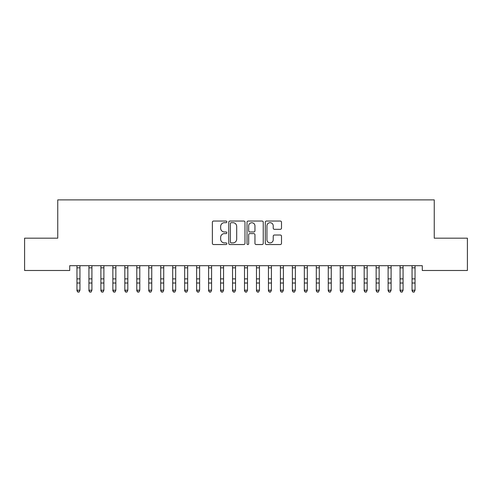 <?xml version="1.0" encoding="UTF-8"?>
<svg xmlns="http://www.w3.org/2000/svg" width="492" height="492" viewBox="0 0 492 492"><rect width="100%" height="100%" fill="white"/><g stroke="black" fill="none" stroke-linecap="round" stroke-linejoin="round"><path stroke-width="0.74" d="M226.855 221.867A0.824 0.824 0 0 0 226.031 221.043L213.546 221.043A1.175 1.175 0 0 0 212.372 222.218L212.372 243.362A1.175 1.175 0 0 0 213.546 244.536L226.031 244.536A0.824 0.824 0 0 0 226.855 243.712A0.824 0.824 0 0 0 226.031 242.894L224.413 242.894A3.758 3.758 0 0 1 220.656 239.13L220.656 237.372A3.758 3.758 0 0 1 224.413 233.614L226.031 233.614A0.824 0.824 0 0 0 226.855 232.79A0.824 0.824 0 0 0 226.031 231.966L224.413 231.966A3.758 3.758 0 0 1 220.656 228.208L220.656 226.443A3.758 3.758 0 0 1 224.413 222.685L226.031 222.685A0.824 0.824 0 0 0 226.855 221.867M280.329 229.321A1.175 1.175 0 0 0 281.504 228.147L281.504 222.218A1.175 1.175 0 0 0 280.329 221.043L266.467 221.043A1.175 1.175 0 0 0 265.293 222.218L265.293 243.362A1.175 1.175 0 0 0 266.467 244.536L280.329 244.536A1.175 1.175 0 0 0 281.504 243.362L281.504 236.197A1.175 1.175 0 0 0 280.329 235.022L274.401 235.022A1.175 1.175 0 0 0 273.226 236.197L273.226 239.752A3.143 3.143 0 0 1 270.083 242.894A3.143 3.143 0 0 1 266.941 239.752L266.941 225.828A3.143 3.143 0 0 1 270.083 222.685A3.143 3.143 0 0 1 273.226 225.828L273.226 228.147A1.175 1.175 0 0 0 274.401 229.321L280.329 229.321M422.284 265.698L69.716 265.698L69.716 270.489L24.6 270.489L24.6 238.177L57.748 238.177L57.748 199.881L434.252 199.881L434.252 238.177L467.4 238.177L467.4 270.489L422.284 270.489L422.284 265.698M244.973 222.218A1.175 1.175 0 0 0 243.798 221.043L229.936 221.043A1.175 1.175 0 0 0 228.762 222.218L228.762 243.362A1.175 1.175 0 0 0 229.936 244.536L243.798 244.536A1.175 1.175 0 0 0 244.973 243.362L244.973 222.218M248.202 221.043L262.064 221.043A1.175 1.175 0 0 1 263.238 222.218L263.238 243.362A1.175 1.175 0 0 1 262.064 244.536L256.129 244.536A1.175 1.175 0 0 1 254.954 243.362L254.954 234.789A1.175 1.175 0 0 0 253.78 233.614L249.85 233.614A1.175 1.175 0 0 0 248.675 234.789L248.675 243.712A0.824 0.824 0 0 1 247.851 244.536A0.824 0.824 0 0 1 247.027 243.712L247.027 222.218A1.175 1.175 0 0 1 248.202 221.043M231.228 222.685A0.824 0.824 0 0 0 230.404 223.509L230.404 242.07A0.824 0.824 0 0 0 231.228 242.894L232.931 242.894A3.758 3.758 0 0 0 236.689 239.13L236.689 226.443A3.758 3.758 0 0 0 232.931 222.685L231.228 222.685M254.954 225.889A3.143 3.143 0 0 0 251.812 222.747A3.143 3.143 0 0 0 248.675 225.889L248.675 230.791A1.175 1.175 0 0 0 249.85 231.966L253.78 231.966A1.175 1.175 0 0 0 254.954 230.791L254.954 225.889M76.961 266.326L76.961 290.194L79.95 290.194L79.052 292.119L77.853 291.891L79.052 292.119M79.95 266.326L79.95 290.194L79.052 291.891M79.95 266.074L80.104 265.698L76.814 265.723L76.961 266.074M77.853 292.119L76.961 290.766L76.961 290.194L77.853 291.891M88.923 266.326L88.923 290.194L91.918 290.194L91.02 292.119L89.821 291.891L91.02 292.119M91.918 266.326L91.918 290.194L91.02 291.891M100.891 266.326L100.891 290.194L103.886 290.194L102.988 292.119L101.789 291.891L102.988 292.119M103.886 266.326L103.886 290.194L102.988 291.891M91.918 266.074L92.072 265.698L88.781 265.723L88.923 266.074M89.821 292.119L88.923 290.766L88.923 290.194L89.821 291.891M103.886 266.074L104.04 265.698L100.749 265.723L100.891 266.074M101.789 292.119L100.891 290.766L100.891 290.194L101.789 291.891M112.859 266.326L112.859 290.194L115.854 290.194L114.956 292.119L113.757 291.891L114.956 292.119M115.854 266.326L115.854 290.194L114.956 291.891M124.827 266.326L124.827 290.194L127.822 290.194L126.924 292.119L125.724 291.891L126.924 292.119M127.822 266.326L127.822 290.194L126.924 291.891M112.711 265.698L112.859 266.074M115.854 266.074L116.007 265.698M113.757 292.119L112.859 290.766L112.859 290.194L113.757 291.891M127.822 266.074L127.963 265.723L124.685 265.723L124.827 266.074M125.724 292.119L124.827 290.766L124.827 290.194L125.724 291.891M136.794 266.326L136.794 290.194L139.79 290.194L138.892 292.119L137.692 291.891L138.892 292.119M139.79 266.326L139.79 290.194L138.892 291.891M139.79 266.074L139.937 265.698L136.653 265.723L136.794 266.074M137.692 292.119L136.794 290.766L136.794 290.194L137.692 291.891M148.762 266.326L148.762 290.194L151.757 290.194L150.859 292.119L149.66 291.891L150.859 292.119M151.757 266.326L151.757 290.194L150.859 291.891M151.757 266.074L151.905 265.698L148.621 265.723L148.762 266.074M149.66 292.119L148.762 290.766L148.762 290.194L149.66 291.891M160.73 266.326L160.73 290.194L163.725 290.194L162.827 292.119L161.628 291.891L162.827 292.119M163.725 266.326L163.725 290.194L162.827 291.891M172.698 266.326L172.698 290.194L175.693 290.194L174.795 292.119L173.596 291.891L174.795 292.119M175.693 266.326L175.693 290.194L174.795 291.891M184.666 266.326L184.666 290.194L187.661 290.194L186.763 292.119L185.564 291.891L186.763 292.119M187.661 266.326L187.661 290.194L186.763 291.891M196.634 266.326L196.634 290.194L199.623 290.194L198.731 292.119L197.532 291.891L198.731 292.119M199.623 266.326L199.623 290.194L198.731 291.891M208.602 266.326L208.602 290.194L211.591 290.194L210.693 292.119L209.5 291.891L210.693 292.119M211.591 266.326L211.591 290.194L210.693 291.891M220.57 266.326L220.57 290.194L223.559 290.194L222.661 292.119L221.468 291.891L222.661 292.119M223.559 266.326L223.559 290.194L222.661 291.891M232.538 266.326L232.538 290.194L235.527 290.194L234.629 292.119L233.436 291.891L234.629 292.119M235.527 266.326L235.527 290.194L234.629 291.891M244.506 266.326L244.506 290.194L247.494 290.194L246.597 292.119L245.403 291.891L246.597 292.119M247.494 266.326L247.494 290.194L246.597 291.891M256.473 266.326L256.473 290.194L259.462 290.194L258.564 292.119L257.371 291.891L258.564 292.119M259.462 266.326L259.462 290.194L258.564 291.891M163.725 266.074L163.873 265.698L160.589 265.723L160.73 266.074M161.628 292.119L160.73 290.766L160.73 290.194L161.628 291.891M172.544 265.698L172.698 266.074M175.693 266.074L175.841 265.698L172.557 265.723M173.596 292.119L172.698 290.766L172.698 290.194L173.596 291.891M184.512 265.698L184.666 266.074M187.661 266.074L187.809 265.698M185.564 292.119L184.666 290.766L184.666 290.194L185.564 291.891M199.623 266.074L199.777 265.698L196.493 265.723L196.634 266.074M197.532 292.119L196.634 290.766L196.634 290.194L197.532 291.891M211.591 266.074L211.745 265.698L208.46 265.723L208.602 266.074M209.5 292.119L208.602 290.766L208.602 290.194L209.5 291.891M223.559 266.074L223.712 265.698L220.428 265.723L220.57 266.074M221.468 292.119L220.57 290.766L220.57 290.194L221.468 291.891M232.384 265.698L232.538 266.074M235.527 266.074L235.68 265.698L232.396 265.723M233.436 292.119L232.538 290.766L232.538 290.194L233.436 291.891M244.352 265.698L244.506 266.074M247.494 266.074L247.648 265.698M245.403 292.119L244.506 290.766L244.506 290.194L245.403 291.891M259.462 266.074L259.604 265.723L256.332 265.723L256.473 266.074M257.371 292.119L256.473 290.766L256.473 290.194L257.371 291.891M268.441 266.326L268.441 290.194L271.43 290.194L270.532 292.119L269.339 291.891L270.532 292.119M271.43 266.326L271.43 290.194L270.532 291.891M271.43 266.074L271.584 265.698L268.3 265.723L268.441 266.074M269.339 292.119L268.441 290.766L268.441 290.194L269.339 291.891M280.409 266.326L280.409 290.194L283.398 290.194L282.5 292.119L281.307 291.891L282.5 292.119M283.398 266.326L283.398 290.194L282.5 291.891M283.398 266.074L283.552 265.698L280.262 265.723L280.409 266.074M281.307 292.119L280.409 290.766L280.409 290.194L281.307 291.891M292.377 266.326L292.377 290.194L295.366 290.194L294.468 292.119L293.269 291.891L294.468 292.119M295.366 266.326L295.366 290.194L294.468 291.891M295.366 266.074L295.52 265.698L292.23 265.723L292.377 266.074M293.269 292.119L292.377 290.766L292.377 290.194L293.269 291.891M304.339 266.326L304.339 290.194L307.334 290.194L306.436 292.119L305.237 291.891L306.436 292.119M307.334 266.326L307.334 290.194L306.436 291.891M304.191 265.698L304.339 266.074M307.334 266.074L307.488 265.698M305.237 292.119L304.339 290.766L304.339 290.194L305.237 291.891M316.307 266.326L316.307 290.194L319.302 290.194L318.404 292.119L317.205 291.891L318.404 292.119M319.302 266.326L319.302 290.194L318.404 291.891M319.302 266.074L319.443 265.723L316.165 265.723L316.307 266.074M317.205 292.119L316.307 290.766L316.307 290.194L317.205 291.891M328.275 266.326L328.275 290.194L331.27 290.194L330.372 292.119L329.173 291.891L330.372 292.119M331.27 266.326L331.27 290.194L330.372 291.891M331.27 266.074L331.423 265.698L328.133 265.723L328.275 266.074M329.173 292.119L328.275 290.766L328.275 290.194L329.173 291.891M340.243 266.326L340.243 290.194L343.238 290.194L342.34 292.119L341.141 291.891L342.34 292.119M343.238 266.326L343.238 290.194L342.34 291.891M343.238 266.074L343.385 265.698L340.101 265.723L340.243 266.074M341.141 292.119L340.243 290.766L340.243 290.194L341.141 291.891M352.211 266.326L352.211 290.194L355.206 290.194L354.308 292.119L353.108 291.891L354.308 292.119M355.206 266.326L355.206 290.194L354.308 291.891M355.206 266.074L355.353 265.698L352.069 265.723L352.211 266.074M353.108 292.119L352.211 290.766L352.211 290.194L353.108 291.891M364.178 266.326L364.178 290.194L367.173 290.194L366.276 292.119L365.076 291.891L366.276 292.119M367.173 266.326L367.173 290.194L366.276 291.891M364.031 265.698L364.178 266.074M367.173 266.074L367.321 265.698L364.037 265.723M365.076 292.119L364.178 290.766L364.178 290.194L365.076 291.891M376.146 266.326L376.146 290.194L379.141 290.194L378.243 292.119L377.044 291.891L378.243 292.119M379.141 266.326L379.141 290.194L378.243 291.891M375.993 265.698L376.146 266.074M379.141 266.074L379.289 265.698M377.044 292.119L376.146 290.766L376.146 290.194L377.044 291.891M388.114 266.326L388.114 290.194L391.109 290.194L390.211 292.119L389.012 291.891L390.211 292.119M391.109 266.326L391.109 290.194L390.211 291.891M391.109 266.074L391.257 265.698L387.973 265.723L388.114 266.074M389.012 292.119L388.114 290.766L388.114 290.194L389.012 291.891M400.082 266.326L400.082 290.194L403.077 290.194L402.179 292.119L400.98 291.891L402.179 292.119M403.077 266.326L403.077 290.194L402.179 291.891M403.077 266.074L403.225 265.698L399.941 265.723L400.082 266.074M400.98 292.119L400.082 290.766L400.082 290.194L400.98 291.891M412.05 266.326L412.05 290.194L415.039 290.194L414.147 292.119L412.948 291.891L414.147 292.119M415.039 266.326L415.039 290.194L414.147 291.891M415.039 266.074L415.193 265.698L411.909 265.723L412.05 266.074M412.948 292.119L412.05 290.766L412.05 290.194L412.948 291.891M79.95 278.878L76.961 278.878M79.95 283.017L76.961 283.017M79.95 267.826L76.961 267.826M91.918 278.878L88.923 278.878M91.918 283.017L88.923 283.017M91.918 267.826L88.923 267.826M103.886 278.878L100.891 278.878M103.886 283.017L100.891 283.017M103.886 267.826L100.891 267.826M115.995 265.723L112.717 265.723M115.854 278.878L112.859 278.878M115.854 283.017L112.859 283.017M115.854 267.826L112.859 267.826M127.822 278.878L124.827 278.878M127.822 283.017L124.827 283.017M127.822 267.826L124.827 267.826M139.79 278.878L136.794 278.878M139.79 283.017L136.794 283.017M139.79 267.826L136.794 267.826M151.757 278.878L148.762 278.878M151.757 283.017L148.762 283.017M151.757 267.826L148.762 267.826M163.725 278.878L160.73 278.878M163.725 283.017L160.73 283.017M163.725 267.826L160.73 267.826M175.693 278.878L172.698 278.878M175.693 283.017L172.698 283.017M175.693 267.826L172.698 267.826M187.803 265.723L184.525 265.723M187.661 278.878L184.666 278.878M187.661 283.017L184.666 283.017M187.661 267.826L184.666 267.826M199.623 278.878L196.634 278.878M199.623 283.017L196.634 283.017M199.623 267.826L196.634 267.826M211.591 278.878L208.602 278.878M211.591 283.017L208.602 283.017M211.591 267.826L208.602 267.826M223.559 278.878L220.57 278.878M223.559 283.017L220.57 283.017M223.559 267.826L220.57 267.826M235.527 278.878L232.538 278.878M235.527 283.017L232.538 283.017M235.527 267.826L232.538 267.826M247.636 265.723L244.364 265.723M247.494 278.878L244.506 278.878M247.494 283.017L244.506 283.017M247.494 267.826L244.506 267.826M259.462 278.878L256.473 278.878M259.462 283.017L256.473 283.017M259.462 267.826L256.473 267.826M271.43 278.878L268.441 278.878M271.43 283.017L268.441 283.017M271.43 267.826L268.441 267.826M283.398 278.878L280.409 278.878M283.398 283.017L280.409 283.017M283.398 267.826L280.409 267.826M295.366 278.878L292.377 278.878M295.366 283.017L292.377 283.017M295.366 267.826L292.377 267.826M307.475 265.723L304.197 265.723M307.334 278.878L304.339 278.878M307.334 283.017L304.339 283.017M307.334 267.826L304.339 267.826M319.302 278.878L316.307 278.878M319.302 283.017L316.307 283.017M319.302 267.826L316.307 267.826M331.27 278.878L328.275 278.878M331.27 283.017L328.275 283.017M331.27 267.826L328.275 267.826M343.238 278.878L340.243 278.878M343.238 283.017L340.243 283.017M343.238 267.826L340.243 267.826M355.206 278.878L352.211 278.878M355.206 283.017L352.211 283.017M355.206 267.826L352.211 267.826M367.173 278.878L364.178 278.878M367.173 283.017L364.178 283.017M367.173 267.826L364.178 267.826M379.283 265.723L376.005 265.723M379.141 278.878L376.146 278.878M379.141 283.017L376.146 283.017M379.141 267.826L376.146 267.826M391.109 278.878L388.114 278.878M391.109 283.017L388.114 283.017M391.109 267.826L388.114 267.826M403.077 278.878L400.082 278.878M403.077 283.017L400.082 283.017M403.077 267.826L400.082 267.826M415.039 278.878L412.05 278.878M415.039 283.017L412.05 283.017M415.039 267.826L412.05 267.826"/></g></svg>
